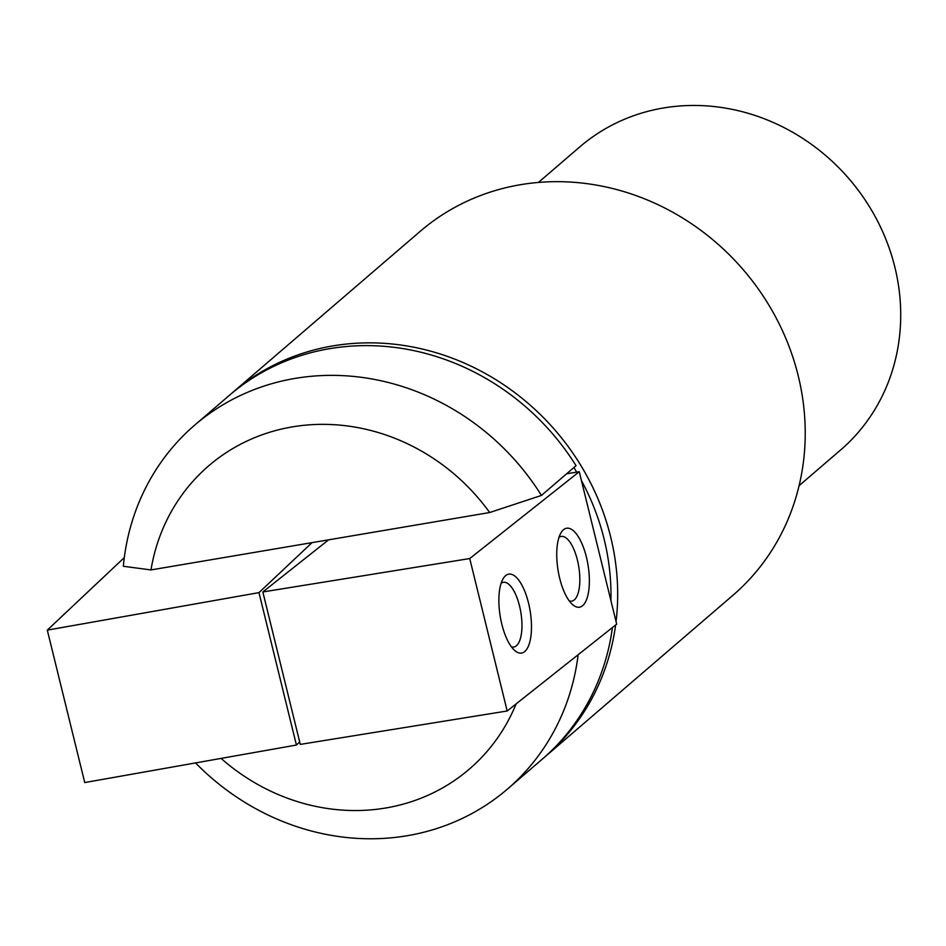 <?xml version="1.0" encoding="UTF-8"?>
<svg xmlns="http://www.w3.org/2000/svg" width="946" height="946" viewBox="0 0 946 946"><rect width="100%" height="100%" fill="white"/><g stroke="black" fill="none" stroke-linecap="round" stroke-linejoin="round"><path stroke-width="1.42" d="M610.927 600.627A234.596 215.203 -130.7 0 0 581.412 480.485M576.693 472.137A234.596 215.203 -130.7 0 0 573.903 467.537M194.722 425.109A239.929 220.099 -130.7 0 1 541.443 495.432L576.055 465.692A239.929 220.099 -130.7 0 0 229.334 395.357L194.722 425.109A239.929 220.099 -130.7 0 0 123.335 566.276L150.97 569.93A199.949 183.418 -130.7 0 1 292.243 426.906A199.949 183.418 -130.7 0 1 489.673 512.531L150.97 569.93M195.55 762.925A239.929 220.099 -130.7 0 0 507.494 789.035L542.105 759.295A239.929 220.099 -130.7 0 0 612.429 627.541M507.494 789.035A239.929 220.099 -130.7 0 0 578.148 654.727M541.443 495.432L489.673 512.531M221.068 758.408A199.949 183.418 -130.7 0 0 516.126 703.895M799.086 485.712L799.37 485.464A199.949 183.418 49.3 0 0 801.794 483.335L842.851 448.061A199.949 183.418 -130.7 0 0 876.528 219.094A199.949 183.418 -130.7 0 0 663.3 108.01A199.949 183.418 -130.7 0 0 579.78 146.902L538.44 182.436M543.714 757.9A239.929 220.099 -130.7 0 0 545.334 756.528L732.878 595.341A239.929 220.099 -130.7 0 0 777.174 319.902A239.929 220.099 -130.7 0 0 520.335 184.73A239.929 220.099 -130.7 0 0 420.107 231.415L232.562 392.59A239.929 220.099 -130.7 0 0 230.954 393.985M616.059 621.546A239.929 220.099 -130.7 0 0 616.544 617.182A239.929 220.099 -130.7 0 0 332.779 345.917A239.929 220.099 -130.7 0 0 232.562 392.59M545.334 756.528A239.929 220.099 -130.7 0 0 615.621 625.01M566.666 473.757L579.259 471.723L469.736 558.554L262.834 591.96L328.605 539.835M469.736 558.554L507.186 710.99L616.697 624.159L579.259 471.723M563.686 529.594A39.992 15.207 -99.2 0 1 588.66 569.516A39.992 15.207 -99.2 0 1 572.685 604.695A39.992 15.207 -99.2 0 1 558.034 570.131A39.992 15.207 -99.2 0 1 561.061 532.716A39.992 15.207 -99.2 0 1 563.686 529.594M505.814 575.487A39.992 15.207 -99.2 0 1 530.777 615.397A39.992 15.207 -99.2 0 1 514.813 650.576A39.992 15.207 -99.2 0 1 500.162 616.012A39.992 15.207 -99.2 0 1 503.189 578.597A39.992 15.207 -99.2 0 1 505.814 575.487M507.186 710.99L300.284 744.396L262.834 591.96M501.132 583.256A32.779 12.464 -99.2 0 1 503.367 582.298A32.779 12.464 -99.2 0 1 520.891 612.665A32.779 12.464 -99.2 0 1 513.808 647.017A32.779 12.464 -99.2 0 1 511.396 646.804M559.015 537.375A32.779 12.464 -99.2 0 1 561.238 536.417A32.779 12.464 -99.2 0 1 578.775 566.784A32.779 12.464 -99.2 0 1 571.691 601.124A32.779 12.464 -99.2 0 1 569.267 600.923M124.304 557.596L47.3 630.131L84.738 782.567L296.417 745.046L299.681 741.971M47.3 630.131L258.979 592.622L296.417 745.046M258.979 592.622L312.038 542.637"/></g></svg>
